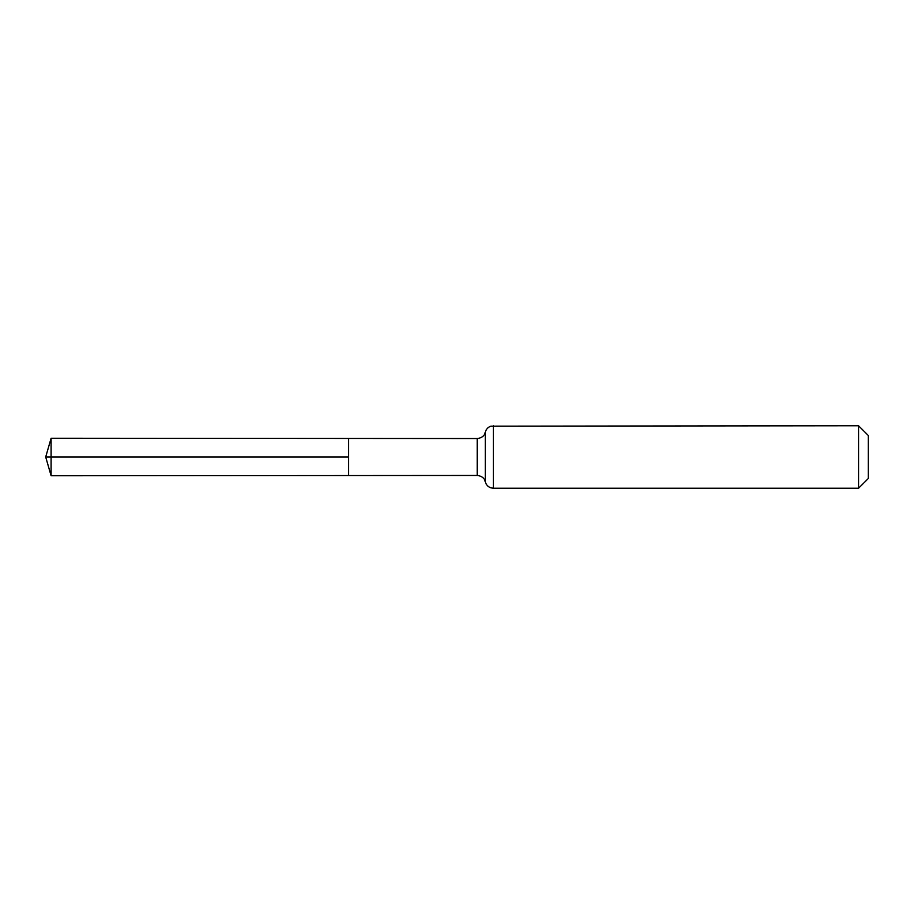 <?xml version="1.0" encoding="UTF-8"?>
<svg xmlns="http://www.w3.org/2000/svg" width="914" height="914" viewBox="0 0 914 914"><rect width="100%" height="100%" fill="white"/><g stroke="black" fill="none" stroke-linecap="round" stroke-linejoin="round"><path stroke-width="1.37" d="M348.497 457L348.497 438.446L51.104 438.252L51.104 475.748L348.497 475.554L348.497 438.446L477.245 438.526L477.245 475.474L348.497 475.554L348.497 457M858.566 425.764L858.566 488.236L868.3 478.502L868.3 435.498L858.566 425.764L490.875 426.164C487.996 427.204 486.157 429.192 485.345 432.139L484.374 434.504C484.523 434.333 482.878 437.989 477.245 438.526M51.104 475.748L45.7 457L348.497 457L51.104 457M858.566 488.236L493.446 488.236L493.446 425.764M493.446 488.236L490.875 487.836C487.996 486.796 486.157 484.808 485.345 481.861L485.345 432.139M485.345 481.861L484.374 479.496C484.523 479.667 482.878 476.011 477.245 475.474M45.7 457L51.104 438.252"/></g></svg>
